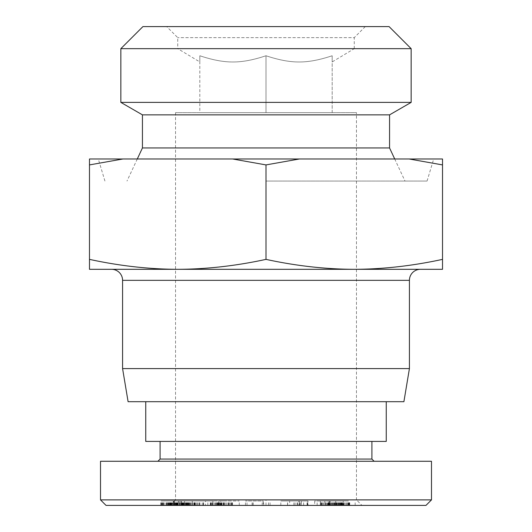 <?xml version="1.0" encoding="UTF-8"?>
<svg xmlns="http://www.w3.org/2000/svg" width="532" height="532" viewBox="0 0 532 532"><rect width="100%" height="100%" fill="white"/><g stroke="black" fill="none" stroke-linecap="round" stroke-linejoin="round"><path stroke-width="0.4" stroke-dasharray="2.66 2" d="M128.099 401.7L403.901 401.7M409.421 368.603L122.579 368.603M177.741 269.312L442.518 269.312L442.518 259.37C412.566 265.88 383.146 269.199 354.259 269.312C325.371 269.199 295.952 265.88 266 259.37C236.048 265.88 206.629 269.199 177.741 269.312C148.854 269.199 119.434 265.88 89.482 259.37L89.482 269.312L177.741 269.312M232.624 158.988L266 164.913L299.376 158.988L89.482 158.988L89.482 164.913L122.859 158.988M142.436 114.859L389.564 114.859M411.15 102.39L120.85 102.39M142.436 147.956L389.564 147.956M266 181.053L427.07 181.053L266 181.053M266 158.988L98.307 158.988L266 158.988M411.15 48.665L120.85 48.665M142.915 26.6L389.085 26.6M199.806 61.925L199.806 55.767L199.806 61.925L177.741 48.665L354.259 48.665L332.194 61.925L332.194 55.767L332.194 61.925M266 55.767C291.31 64.059 306.884 64.059 332.194 55.767C306.884 64.059 291.31 64.059 266 55.767C240.69 64.059 225.116 64.059 199.806 55.767C225.116 64.059 240.69 64.059 266 55.767L266 112.651L199.806 112.651L199.806 55.767L199.806 112.651L332.194 112.651L266 112.651L266 55.767M365.291 26.6L354.259 37.632L177.741 37.632L354.259 37.632L354.259 48.665L177.741 48.665L177.741 37.632L166.709 26.6L365.291 26.6L166.709 26.6M175.533 112.651L175.533 499.887L356.467 499.887L356.467 112.651L175.533 112.651L356.467 112.651M361.979 505.4L266 505.4L361.979 505.4L356.467 499.887L266 499.887L431.485 499.887M386.252 441.414L145.748 441.414M160.092 459.063L371.908 459.063M266 461.271L374.116 461.271L266 461.271M181.02 505.4L203.676 505.4L160.804 505.4L194.865 505.4L181.02 505.4L181.02 500.984L194.865 500.984L160.804 500.984L203.676 500.984L181.02 500.984M195.364 505.4L195.364 500.984M177.156 505.4L177.156 500.984M183.62 505.4L183.62 500.984M194.28 505.4L194.28 500.984M301.351 500.984L301.351 505.4L289.674 505.4L289.674 500.984L307.981 500.984L307.981 505.4L307.815 500.984M289.674 505.4L307.044 505.4L280.816 505.4L298.891 505.4L298.891 500.984L280.816 500.984L307.044 500.984L289.674 500.984M287.632 505.4L287.632 500.984M297.461 505.4L297.461 500.984M299.217 505.4L299.23 500.984L299.217 505.4M327.187 500.984L349.438 500.984L320.331 500.984L327.187 500.984L327.187 505.4L324.826 505.4L349.438 505.4L327.187 505.4M329.102 505.4L329.102 500.984M329.767 505.4L329.767 500.984M329.175 505.4L329.175 500.984M328.995 505.4L328.995 500.984L328.995 505.4M329.341 505.4L329.341 500.984M329.308 505.4L342.269 505.4L330.212 505.4L330.192 500.984L342.269 500.984L327.898 500.984L330.212 500.984L330.212 505.4L329.308 505.4L329.308 500.984M330.758 505.4L330.758 500.984M332.101 505.4L332.101 500.984M333.737 505.4L333.737 500.984M335.645 505.4L335.645 500.984M336.849 505.4L336.849 500.984M338.458 505.4L338.458 500.984M340.187 505.4L340.187 500.984M342.01 505.4L342.01 500.984M343.632 505.4L343.632 500.984M345.162 505.4L345.162 500.984M346.638 505.4L346.638 500.984M347.815 505.4L347.815 500.984M348.666 505.4L348.666 500.984M349.085 505.4L349.085 500.984M349.438 505.4L349.438 500.984M349.278 505.4L349.278 500.984M348.626 505.4L348.626 500.984M348.161 505.4L348.161 500.984M346.871 505.4L346.871 500.984M345.248 505.4L345.248 500.984M345.142 505.4L345.142 500.984M343.453 505.4L343.453 500.984M341.458 505.4L341.458 500.984M341.803 505.4L341.803 500.984M342.542 505.4L342.542 500.984M342.748 505.4L342.748 500.984M342.694 505.4L342.694 500.984M342.216 505.4L342.216 500.984M341.251 505.4L341.251 500.984M340.5 505.4L340.5 500.984M339.117 505.4L339.117 500.984M337.507 505.4L337.507 500.984M336.39 505.4L336.39 500.984M334.588 505.4L334.588 500.984M332.653 505.4L332.653 500.984M331.529 505.4L331.529 500.984M329.94 505.4L329.94 500.984M328.178 505.4L328.178 500.984M326.462 505.4L326.462 500.984M324.833 505.4L324.833 500.984L324.826 505.4L320.331 505.4L324.833 505.4M323.343 505.4L323.343 500.984M322.173 505.4L322.173 500.984M321.528 505.4L321.528 500.984M320.703 505.4L320.703 500.984M320.344 505.4L320.344 500.984L320.344 505.4M320.656 505.4L320.656 500.984M321.401 505.4L321.401 500.984M322 505.4L322 500.984M323.31 505.4L323.31 500.984M325.464 505.4L325.464 500.984M340.826 505.4L340.826 500.984L323.183 500.984L340.812 500.984L340.812 505.4L323.183 505.4L340.812 505.4M340.134 505.4L340.134 500.984M338.352 505.4L338.352 500.984M337.594 505.4L337.594 500.984M336.191 505.4L336.191 500.984M335.812 505.4L335.812 500.984M335.546 505.4L335.546 500.984M335.739 505.4L335.739 500.984L335.739 505.4M336.995 505.4L336.995 500.984M338.891 505.4L338.891 500.984M339.529 505.4L339.529 500.984M341.125 505.4L341.125 500.984M341.604 505.4L341.604 500.984M342.269 505.4L342.269 500.984M342.236 505.4L342.236 500.984M341.418 505.4L341.418 500.984M332.081 505.4L332.081 500.984M333.471 505.4L333.471 500.984M334.834 505.4L334.834 500.984M335.599 505.4L335.599 500.984M335.446 505.4L335.446 500.984M334.296 505.4L334.296 500.984M332.593 505.4L332.593 500.984M331.509 505.4L331.509 500.984M329.893 505.4L329.893 500.984M328.729 505.4L328.729 500.984M327.958 505.4L327.958 500.984M327.898 505.4L327.898 500.984M328.59 505.4L328.59 500.984M176.717 505.4L176.717 500.984M181.179 505.4L181.179 500.984M181.292 505.4L181.292 500.984L181.279 505.4M182.928 505.4L182.928 500.984M184.597 505.4L184.597 500.984L184.597 505.4M186.32 505.4L186.32 500.984M187.417 505.4L187.417 500.984M188.966 505.4L188.966 500.984M190.682 505.4L190.682 500.984M192.484 505.4L192.484 500.984M196.461 505.4L196.461 500.984M195.424 505.4L195.424 500.984M193.761 505.4L193.761 500.984M192.298 505.4L192.298 500.984L192.271 505.4M191.739 505.4L191.739 500.984M190.09 505.4L190.09 500.984M188.281 505.4L188.281 500.984M199.899 505.4L199.899 500.984M194.453 505.4L194.453 500.984M210.738 500.984L194.074 500.984L214.09 500.984L210.738 500.984L210.738 505.4L214.09 505.4L194.074 505.4L210.738 505.4M194.074 505.4L194.074 500.984M197.478 505.4L197.478 500.984M214.09 505.4L214.09 500.984M163.836 505.4L163.836 500.984M165.04 505.4L165.04 500.984M166.356 505.4L166.356 500.984M167.753 505.4L167.753 500.984M169.256 505.4L169.256 500.984M170.812 505.4L170.812 500.984M171.504 505.4L171.504 500.984M172.927 505.4L172.927 500.984M174.39 505.4L174.39 500.984L174.396 505.4M175.919 505.4L175.919 500.984M177.528 505.4L177.528 500.984M179.211 505.4L179.211 500.984L179.211 505.4M180.947 505.4L180.947 500.984L180.947 505.4M181.937 505.4L181.937 500.984M183.38 505.4L183.38 500.984M185.595 505.4L185.595 500.984M186.373 505.4L186.373 500.984M186.712 505.4L186.712 500.984M187.331 505.4L187.331 500.984M187.623 505.4L187.623 500.984M187.61 505.4L187.61 500.984M187.41 505.4L187.41 500.984M186.878 505.4L186.878 500.984M186.08 505.4L186.08 500.984M185.03 505.4L185.03 500.984M184.704 505.4L184.704 500.984M183.52 505.4L183.52 500.984M182.243 505.4L182.243 500.984M179.723 505.4L179.723 500.984M178.1 505.4L178.1 500.984M176.358 505.4L176.358 500.984M174.895 505.4L174.895 500.984M173.326 505.4L173.326 500.984L173.326 505.4M171.843 505.4L171.843 500.984M171.67 505.4L171.67 500.984M170.34 505.4L170.34 500.984M169.316 505.4L169.316 500.984M168.578 505.4L168.578 500.984M168.112 505.4L168.112 500.984M167.979 505.4L167.979 500.984M168.159 505.4L168.159 500.984M168.684 505.4L168.684 500.984M169.568 505.4L169.568 500.984M170.612 505.4L170.612 500.984M171.929 505.4L171.929 500.984M175.081 505.4L175.081 500.984M174.523 505.4L174.523 500.984M172.627 505.4L172.627 500.984M171.105 505.4L171.105 500.984M106.034 505.4L266 505.4L170.021 505.4L170.014 500.984M169.854 505.4L169.854 500.984M168.185 505.4L168.185 500.984M166.968 505.4L166.968 500.984M166.902 505.4L166.902 500.984M166.503 505.4L166.503 500.984M166.662 505.4L166.662 500.984M167.68 505.4L167.68 500.984M162.739 505.4L162.739 500.984M162.413 505.4L162.413 500.984M161.535 505.4L161.535 500.984M160.996 505.4L160.996 500.984M160.937 505.4L160.937 500.984M160.804 505.4L160.804 500.984M161.03 505.4L161.03 500.984M161.449 505.4L161.449 500.984M162.233 505.4L162.233 500.984M163.344 505.4L163.344 500.984M181.478 505.4L181.478 500.984M182.011 505.4L182.011 500.984M182.03 505.4L182.03 500.984M181.991 505.4L181.991 500.984M179.976 505.4L179.976 500.984M179.909 505.4L179.909 500.984M178.306 505.4L178.306 500.984L178.333 505.4M176.77 505.4L176.77 500.984M175.64 505.4L175.64 500.984M173.884 505.4L173.884 500.984L173.904 505.4M173.878 505.4L173.878 500.984M174.642 505.4L174.642 500.984M176.012 505.4L176.012 500.984M176.072 505.4L176.072 500.984M177.721 505.4L177.721 500.984M180.195 505.4L180.195 500.984M205.538 500.984L232.025 500.984L205.538 500.984L205.538 505.4L232.025 505.4L205.538 505.4M221.312 505.4L221.312 500.984M228.96 505.4L228.96 500.984M223.646 505.4L223.646 500.984M223.221 505.4L223.221 500.984M221.645 505.4L221.645 500.984M221.239 505.4L221.239 500.984M219.583 505.4L219.583 500.984M218.472 505.4L218.472 500.984M217.575 505.4L217.575 500.984M217.515 505.4L217.515 500.984M217.448 505.4L217.448 500.984M218.014 505.4L218.014 500.984M218.12 505.4L218.12 500.984M219.084 505.4L219.084 500.984M220.255 505.4L220.255 500.984M221.398 505.4L221.398 500.984M223.021 505.4L223.021 500.984M223.773 505.4L223.773 500.984M224.783 505.4L224.783 500.984M225.056 505.4L225.056 500.984M224.883 505.4L224.883 500.984M231.925 505.4L231.925 500.984M232.025 505.4L232.025 500.984M231.886 505.4L231.886 500.984M231.573 505.4L231.573 500.984M230.841 505.4L230.841 500.984M230.828 505.4L230.828 500.984M229.864 505.4L229.864 500.984M228.534 505.4L228.534 500.984M227.822 505.4L227.822 500.984M226.393 505.4L226.393 500.984M224.69 505.4L224.69 500.984M223.686 505.4L223.686 500.984M221.93 505.4L221.93 500.984M220.308 505.4L220.308 500.984M224.737 505.4L218.798 505.4L218.778 500.984L224.737 500.984L218.798 500.984L218.798 505.4L224.737 505.4L224.737 500.984M217.123 505.4L217.123 500.984M215.56 505.4L215.56 500.984M214.123 505.4L214.123 500.984M212.9 505.4L212.9 500.984L212.893 505.4L210.313 505.4L212.9 505.4M211.856 505.4L211.856 500.984M211.064 505.4L211.064 500.984M210.546 505.4L210.546 500.984M210.313 505.4L210.313 500.984M210.466 505.4L210.466 500.984M210.945 505.4L210.945 500.984M211.018 505.4L211.018 500.984M211.829 505.4L211.829 500.984M214.223 505.4L214.223 500.984M215.832 505.4L215.832 500.984M216.404 505.4L216.404 500.984M218.073 505.4L218.073 500.984M218.878 505.4L218.878 500.984M220.627 505.4L220.627 500.984M218.506 505.4L218.506 500.984M207.826 505.4L207.826 500.984M100.515 499.887L266 499.887L175.533 499.887L170.021 505.4L425.966 505.4M100.515 461.271L431.485 461.271M220.787 505.4L239.274 505.4L220.228 505.4L220.787 505.4L220.787 500.984L220.228 500.984L239.274 500.984L220.787 500.984M314.678 505.4L327.772 505.4L314.678 505.4L314.678 500.984L327.772 500.984L314.678 500.984M263.194 505.4L245.438 505.4L263.194 505.4L263.194 500.984L245.438 500.984L263.194 500.984M307.815 505.4L301.351 505.4M298.891 505.4L307.981 505.4M301.258 505.4L301.258 500.984M307.735 505.4L307.735 500.984M307.981 500.984L298.891 500.984M307.536 505.4L307.536 500.984M303.626 505.4L303.626 500.984M307.044 505.4L307.044 500.984M295.08 505.4L295.08 500.984M293.87 505.4L293.87 500.984M299.908 505.4L299.908 500.984M187.849 505.4L187.849 500.984M182.549 505.4L182.549 500.984M202.24 505.4L202.24 500.984M203.271 505.4L203.271 500.984M199.58 505.4L199.58 500.984M189.671 505.4L189.671 500.984M194.865 505.4L194.865 500.984M262.223 505.4L262.223 500.984M252.115 505.4L252.115 500.984M245.438 505.4L245.438 500.984M246.994 505.4L246.994 500.984M253.272 505.4L253.272 500.984M252.274 505.4L252.274 500.984M263.633 505.4L263.633 500.984M270.057 505.4L270.057 500.984M268.494 505.4L268.494 500.984M317.152 505.4L317.152 500.984M325.298 505.4L325.298 500.984M327.772 505.4L327.772 500.984M323.183 505.4L323.183 500.984M328.696 505.4L328.696 500.984M333.764 505.4L333.764 500.984M338.485 505.4L338.485 500.984M344.078 505.4L344.078 500.984M355.17 505.4L355.17 500.984M349.737 505.4L349.737 500.984M343.207 500.984L338.977 500.984L346.798 500.984L343.207 500.984L343.207 505.4L346.798 505.4L338.977 505.4L343.207 505.4M338.977 505.4L338.977 500.984M346.798 505.4L346.798 500.984M214.163 505.4L214.163 500.984M220.228 505.4L220.228 500.984M228.7 505.4L228.7 500.984M232.55 505.4L232.55 500.984M239.274 505.4L239.274 500.984M218.838 505.4L218.838 500.984M212.315 505.4L212.315 500.984M219.656 505.4L219.656 500.984M332.194 112.651L332.194 55.767L332.194 112.651M442.518 164.913L442.518 158.988L409.141 158.988L442.518 164.913L442.518 259.37M299.376 158.988L409.141 158.988M89.482 259.37L89.482 164.913M266 259.37L266 164.913M409.421 280.344L122.579 280.344M181.033 505.4L181.033 500.984M300.134 505.4L300.134 500.984M266 505.4L266 499.887M297.082 505.4L297.082 500.984M301.265 505.4L301.265 500.984M175.154 505.4L175.154 500.984M181.505 505.4L181.505 500.984M186.107 505.4L186.107 500.984M194.579 505.4L194.579 500.984M197.445 505.4L197.445 500.984M188.521 505.4L188.521 500.984M183.075 505.4L183.075 500.984M198.782 505.4L198.782 500.984M183.966 505.4L183.966 500.984M189.073 505.4L189.073 500.984M137.289 158.988L126.995 181.053M427.07 181.053L433.693 158.988M174.609 505.4L174.609 500.984M280.816 505.4L280.816 500.984M287.526 505.4L287.526 500.984M197.552 505.4L197.552 500.984M203.676 505.4L203.676 500.984M104.93 181.053L98.307 158.988M394.711 158.988L405.005 181.053"/><path stroke-width="0.8" d="M409.421 368.603L403.901 401.7L128.099 401.7L122.579 368.603L409.421 368.603L409.421 280.344A11.032 11.032 0 0 1 420.453 269.312M177.741 269.312C206.629 269.199 236.048 265.88 266 259.37C295.952 265.88 325.371 269.199 354.259 269.312L89.482 269.312L89.482 259.37C119.434 265.88 148.854 269.199 177.741 269.312M232.624 158.988L299.376 158.988L266 164.913L232.624 158.988L122.859 158.988L89.482 164.913L89.482 158.988L122.859 158.988M142.436 114.859L142.436 147.956L389.564 147.956L389.564 114.859L142.436 114.859L120.85 102.39L411.15 102.39L411.15 48.665L120.85 48.665L120.85 102.39M411.15 48.665L389.085 26.6L142.915 26.6L120.85 48.665M111.547 269.312A11.032 11.032 0 0 1 122.579 280.344L409.421 280.344M145.748 401.7L145.748 441.414L386.252 441.414L386.252 401.7M374.116 461.271L371.908 459.063L160.092 459.063L160.092 441.414M100.515 499.887L100.515 461.271L431.485 461.271L431.485 499.887L100.515 499.887L106.034 505.4L425.966 505.4L431.485 499.887M442.518 269.312L354.259 269.312C383.146 269.199 412.566 265.88 442.518 259.37L442.518 269.312M442.518 158.988L442.518 164.913L409.141 158.988L442.518 158.988M409.141 158.988L299.376 158.988M89.482 259.37L89.482 164.913M266 259.37L266 164.913M442.518 259.37L442.518 164.913M142.436 147.956L137.289 158.988M160.092 459.063L157.884 461.271M371.908 459.063L371.908 441.414M122.579 368.603L122.579 280.344M389.564 147.956L394.711 158.988M389.564 114.859L411.15 102.39"/></g></svg>
